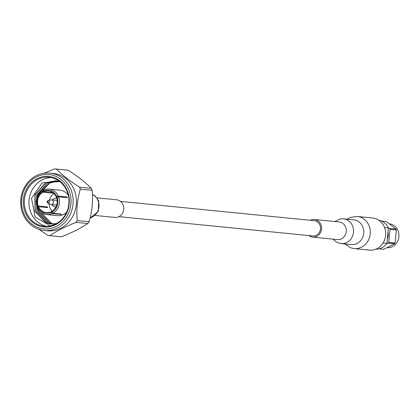 <?xml version="1.0" encoding="UTF-8"?>
<svg xmlns="http://www.w3.org/2000/svg" width="419" height="419" viewBox="0 0 419 419"><rect width="100%" height="100%" fill="white"/><g stroke="black" fill="none" stroke-linecap="round" stroke-linejoin="round"><path stroke-width="0.63" d="M120.442 201.371L314.292 220.687A7.673 6.961 95.7 0 1 320.456 229.01A7.673 6.961 95.7 0 1 312.773 235.96L118.923 216.639M389.9 223.872A12.025 10.91 95.7 0 1 398.024 230.68A12.025 10.91 95.7 0 1 387.533 247.755M381.699 221.112L385.993 221.541A13.932 12.638 -84.3 0 1 386.397 221.588L396.002 229.109A13.932 12.638 -84.3 0 1 396.185 229.533A13.932 12.638 -84.3 0 1 396.353 229.968L395.07 243.01A13.932 12.638 -84.3 0 1 394.562 243.785L383.678 249.305A13.932 12.638 -84.3 0 1 383.228 249.268L378.933 248.844M378.959 248.834L383.678 249.305M394.562 243.785L388.224 243.156L386.596 243.779M396.353 229.968L390.016 229.334L388.732 242.381L395.07 243.01M388.188 227.548L389.665 228.475L396.002 229.109M386.397 221.588L381.719 221.122M388.088 232.456A12.025 10.91 95.7 0 1 387.449 238.94M388.224 243.156A13.932 12.638 -84.3 0 0 388.732 242.381M390.016 229.334A13.932 12.638 -84.3 0 0 389.665 228.475M384.569 227.543L388.366 227.926L387.083 242.695L386.842 243.439L383.045 243.062M388.366 227.926A14.56 13.209 -84.3 0 0 378.828 220.232M375.948 249.143A14.56 13.209 -84.3 0 0 386.842 243.439M308.787 235.562A8.851 8.029 -84.3 0 0 312.653 237.133A8.851 8.029 -84.3 0 0 321.525 229.12A8.851 8.029 -84.3 0 0 314.412 219.509A8.851 8.029 -84.3 0 0 310.306 220.289M314.412 219.509A8.851 8.029 -84.3 0 0 314.397 219.509L339.139 221.976A8.851 8.029 -84.3 0 0 339.128 221.976A8.851 8.029 -84.3 0 1 346.251 231.581A8.851 8.029 -84.3 0 1 337.384 239.595L312.653 237.133M354.06 248.572A16.132 14.634 -84.3 0 0 354.071 248.577L369.453 250.106A16.132 14.634 -84.3 0 0 385.616 235.504A16.132 14.634 -84.3 0 0 372.653 218A16.132 14.634 -84.3 0 0 372.627 217.995M44.11 230.445L47.436 230.775A28.827 26.151 -84.3 0 0 60.87 228.208A28.827 26.151 -84.3 0 0 76.164 197.145A28.827 26.151 -84.3 0 0 53.155 173.403L49.83 173.073C39.648 172.46 31.504 176.666 25.397 185.685C20.934 193.059 19.63 200.989 21.489 209.479C22.867 215.151 25.575 219.907 29.608 223.751C33.782 227.622 38.616 229.853 44.11 230.445L44.11 230.445A28.827 26.151 -84.3 0 0 57.544 227.878A28.827 26.151 -84.3 0 0 72.838 196.815A28.827 26.151 -84.3 0 0 49.83 173.073M44.367 173.152L54.428 168.894A33.462 30.351 -84.3 0 1 55.47 168.977A33.462 30.351 -84.3 0 1 56.408 169.087C62.012 174.891 69.716 180.924 79.531 187.193L91.332 188.372C85.748 182.569 78.039 176.53 68.208 170.261L56.408 169.087M48.834 235.578A33.462 30.351 -84.3 0 0 49.877 235.661L61.677 236.835A33.462 30.351 -84.3 0 1 60.635 236.751L48.834 235.578A33.462 30.351 -84.3 0 1 47.902 235.468L38.815 229.303M61.677 236.835L76.384 230.35L87.885 223.547L76.085 222.369C65.27 226.595 56.539 231.026 49.877 235.661M76.085 222.369A33.462 30.351 -84.3 0 0 77.258 220.577L89.058 221.756C92.175 211.543 93.201 201.073 92.138 190.357L80.338 189.179C77.243 199.397 76.216 209.861 77.258 220.577M80.338 189.179A33.462 30.351 -84.3 0 0 79.531 187.193M68.208 170.261A33.462 30.351 -84.3 0 0 67.27 170.151L55.47 168.977M92.138 190.357A33.462 30.351 -84.3 0 0 91.332 188.372M87.885 223.547A33.462 30.351 -84.3 0 0 89.058 221.756M67.391 191.001A25.381 23.024 95.7 0 1 43.833 226.951A25.381 23.024 95.7 0 1 27.706 187.125A25.381 23.024 95.7 0 1 67.391 191.001M49.845 182.904L42.628 190.556M40.407 211.805L51.223 223.311L53.396 224.039M57.681 181.055L49.227 183.072L39.412 193.264M37.364 206.902L37.464 207.505M37.537 207.913L38.684 211.899L49.39 223.128L52.469 224.071M56.769 180.898L47.399 182.888L36.731 195.118L36.851 211.715L47.556 222.945L51.547 224.055M59.844 181.631L55.858 180.783L45.566 182.705L34.897 194.935L35.018 211.532L45.729 222.761L50.626 223.987L56.465 223.584M51.375 177.614A24.595 22.307 -84.3 0 0 29.058 199.973A24.595 22.307 -84.3 0 0 46.525 226.297M67.066 191.368A24.595 22.307 95.7 0 1 64.657 215.858A24.595 22.307 95.7 0 1 44.199 226.197A24.595 22.307 95.7 0 1 24.443 199.512A24.595 22.307 95.7 0 1 49.081 177.253A24.595 22.307 95.7 0 1 67.066 191.368M59.791 181.589L42.204 182.763L31.514 198.281L35.144 216.979L50.348 225.872M40.737 212.087L51.453 223.332L53.512 224.034M57.796 181.081L49.458 183.093L39.946 192.667M37.595 206.923L37.652 207.295M37.914 208.652L38.915 211.92L49.62 223.149L52.585 224.071M56.884 180.914L47.625 182.909L36.956 195.139L37.082 211.736L47.787 222.966L51.663 224.055M55.973 180.793L45.797 182.726L35.128 194.955L35.248 211.553L45.954 222.782L50.741 223.997M50.856 224.008L56.235 223.709M57.859 197.05L56.204 196.888L56.858 196.553A11.606 10.527 95.7 0 0 43.435 191.122L43.497 190.1A12.79 11.601 95.7 0 1 49.128 189.121L60.111 190.216A12.79 11.601 95.7 0 1 68.318 195.359M66.631 212.25A12.79 11.601 95.7 0 1 57.571 215.67L46.593 214.575A12.79 11.601 95.7 0 1 37.385 207.588L38.527 206.708L47.693 207.625A10.821 9.815 -84.3 0 1 47.546 207.269A10.821 9.815 -84.3 0 1 47.405 206.913L46.279 207.484M38.019 206.965L37.097 206.876A12.79 11.601 95.7 0 1 42.843 190.43L43.476 190.493M49.128 189.121A12.79 11.601 95.7 0 1 58.335 196.108L67.003 196.972A12.79 11.601 95.7 0 1 67.297 197.684L58.623 196.82A12.79 11.601 95.7 0 1 52.878 213.266L61.551 214.13A12.79 11.601 95.7 0 1 60.896 214.46L52.223 213.596A12.79 11.601 95.7 0 1 46.593 214.575M67.003 196.972L65.877 197.543M56.858 196.553L58.335 196.108M43.435 191.122L43.728 191.834L52.894 192.75A10.821 9.815 -84.3 0 0 52.239 193.08L52.071 192.667M52.239 193.08L43.073 192.164L42.843 190.43M37.097 206.876L37.584 206.331A11.606 10.527 95.7 0 1 42.785 191.452M37.584 206.331L38.239 205.996L47.405 206.913M52.223 213.596L51.296 212.475A11.606 10.527 95.7 0 1 37.872 207.044M51.296 212.475L51.008 211.763L51.825 211.841M60.729 214.046L60.896 214.46M58.623 196.82L56.492 197.6A10.821 9.815 95.7 0 1 51.663 211.433L52.878 213.266M57.146 197.27A11.606 10.527 95.7 0 1 51.951 212.145M38.239 205.996A10.821 9.815 95.7 0 1 43.073 192.164M43.728 191.834A10.821 9.815 95.7 0 1 48.436 191.033A10.821 9.815 95.7 0 1 56.204 196.888M51.008 211.763A10.821 9.815 95.7 0 1 46.294 212.564A10.821 9.815 95.7 0 1 38.527 206.708M49.023 203.66A10.821 9.815 -84.3 0 0 49.851 207.499A10.821 9.815 -84.3 0 0 52.234 211.087M53.972 193.657A10.821 9.815 -84.3 0 0 49.358 200.298M52.501 199.936A4.326 3.928 95.7 0 1 55.973 198.307A4.326 3.928 95.7 0 1 56.775 198.48M55.937 206.907A4.326 3.928 95.7 0 1 55.114 206.918A4.326 3.928 95.7 0 1 52.035 204.634M56.843 204.462A2.362 2.142 95.7 0 1 55.308 204.964L51.087 204.54A2.362 2.142 95.7 0 1 50.411 204.346L47.813 203.063A1.283 1.163 95.7 0 1 48.054 200.649A1.283 1.163 95.7 0 1 48.777 203.053A1.283 1.163 95.7 0 1 47.813 203.063C46.97 201.906 47.048 201.099 48.054 200.649L50.856 199.9A2.362 2.142 95.7 0 1 53.454 202.403A2.362 2.142 95.7 0 1 51.087 204.54M51.558 199.842L55.779 200.266A2.362 2.142 95.7 0 1 57.178 201.057M95.223 215.466L114.816 217.419A8.851 8.029 -84.3 0 0 122.18 213.695A8.851 8.029 -84.3 0 0 123.05 204.875A8.851 8.029 -84.3 0 0 116.571 199.795L96.978 197.847M353.725 219.828A12.434 11.276 -84.3 0 1 353.746 219.834L353.751 219.834A12.434 11.276 -84.3 0 1 363.734 233.325A12.434 11.276 -84.3 0 1 351.279 244.581L341.035 243.559A12.434 11.276 -84.3 0 0 353.489 232.304A12.434 11.276 -84.3 0 0 343.496 218.812A12.434 11.276 -84.3 0 0 343.48 218.807M344.832 243.937L350.672 247.823L354.071 248.577A16.132 14.634 -84.3 0 0 370.234 233.975A16.132 14.634 -84.3 0 0 357.271 216.466A16.132 14.634 -84.3 0 0 357.245 216.466M56.308 226.386A27.256 24.721 -84.3 0 0 60.917 179.405A27.256 24.721 -84.3 0 0 21.704 199.287A27.256 24.721 -84.3 0 0 56.308 226.386M48.211 202.319L47.839 201.408L48.211 202.319M90.122 217.88A12.397 11.245 -84.3 0 0 98.051 200.601A12.397 11.245 -84.3 0 0 92.431 194.458M341.035 243.559L336.625 242.255L332.932 239.155M334.687 221.531L340.438 218.875L343.439 218.807L353.746 219.834M347.299 219.189L350.661 217.351L357.224 216.461L372.653 218M55.114 206.918L55.889 206.996M55.973 198.307L56.748 198.381M92.426 194.343L95.15 195.982L98.685 200.801L98.318 211.417L90.095 217.995"/></g></svg>
